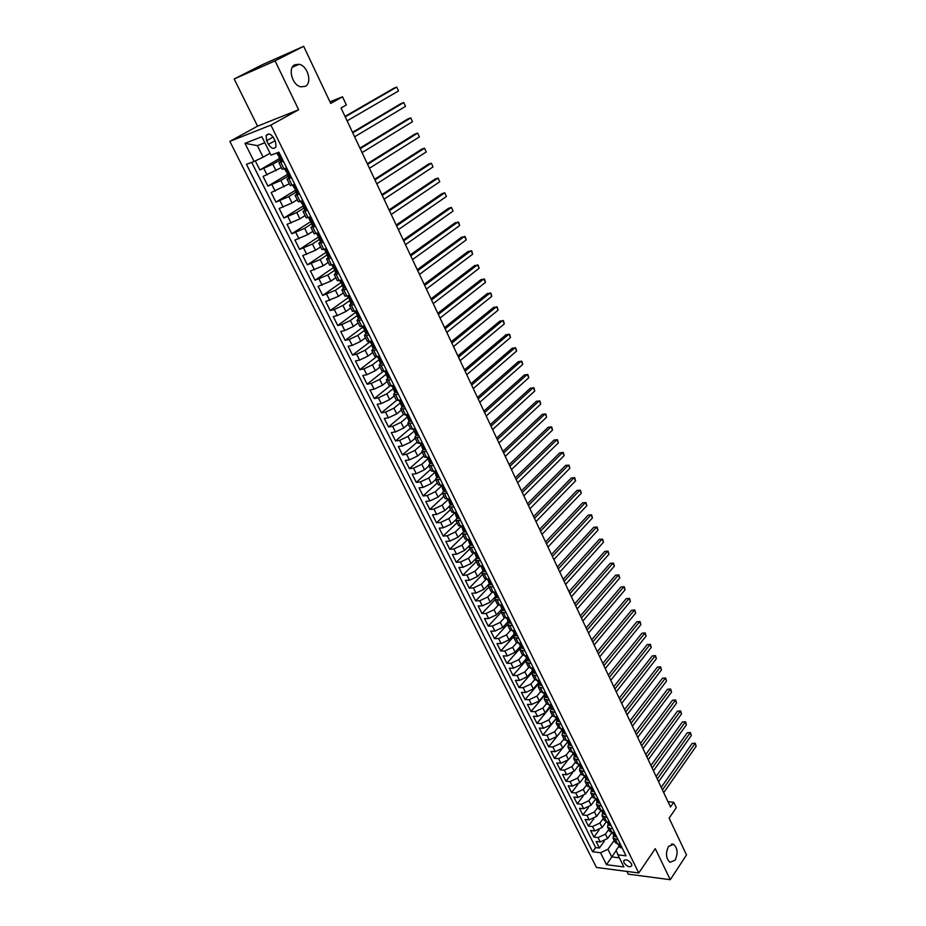 <?xml version="1.0" encoding="UTF-8"?>
<svg xmlns="http://www.w3.org/2000/svg" width="926" height="926" viewBox="0 0 926 926"><rect width="100%" height="100%" fill="white"/><g stroke="black" fill="none" stroke-linecap="round" stroke-linejoin="round"><path stroke-width="1.39" d="M668.514 846.41L673.561 844.292C677.635 848.066 678.145 853.355 675.089 860.161L669.996 862.326C665.921 858.518 665.424 853.216 668.514 846.41M294.885 64.739L299.121 64.288C307.791 65.804 312.525 83.051 305.21 86.349L300.834 86.824C292.188 85.296 287.488 67.922 294.885 64.739M631.497 863.773C628.349 859.837 625.745 858.9 623.696 860.972L624.043 862.835C627.191 866.771 629.796 867.708 631.845 865.636L631.497 863.773M626.879 871.412L628.233 874.144L670.274 879.7L686.513 854.918L669.116 818.167L676.304 807.657L673.758 802.24L668.016 801.742M229.845 141.377L596.425 867.442L638.766 872.975L270.878 125.103L229.845 141.377L257.555 126.168L298.647 109.743L275.057 60.861L234.174 78.988L257.555 126.168M234.174 78.988L262.741 64.507L303.67 46.3L330.721 103.434L342.527 96.802L329.945 101.791M275.057 60.861L303.67 46.3M255.298 160.892L259.836 169.956L279.397 158.589M281.354 167.606L263.077 176.426L267.927 186.114L287.291 174.574M289.329 183.742L271.144 192.539L275.948 202.134L295.128 190.432M297.246 199.738L292.049 202.944L279.143 208.5L283.9 218.015L303.705 205.641M305.082 215.584L299.943 218.849L287.072 224.335L291.794 233.769L311.402 221.21M312.861 231.315L307.768 234.614L294.931 240.031L299.607 249.383L318.914 236.732M320.581 246.895L315.535 250.24L302.721 255.588L307.363 264.859L326.218 252.231M328.221 262.359L323.232 265.75L310.441 271.017L315.048 280.219L333.302 267.707L334.98 269.478L334.24 269.593L335.687 272.545L336.925 272.522L337.724 271.376M335.802 277.684L330.86 281.122L318.104 286.319L322.676 295.44L340.756 282.777M343.326 292.882L338.43 296.355L325.709 301.494L330.235 310.546L348.141 297.732M350.78 307.964L345.942 311.472L337.307 315.569L333.244 316.542L337.735 325.512L355.457 312.56M358.177 322.908L353.373 326.461L344.785 330.536L340.722 331.473L345.166 340.363L362.726 327.26M365.515 337.735L360.758 341.324L352.193 345.386L348.13 346.266L352.54 355.086L369.937 341.856M372.784 352.436L368.085 356.07L359.554 360.11L355.48 360.943L359.855 369.694L376.755 356.568L379.475 356.012M380.007 367.02L375.343 370.689L366.846 374.717L362.772 375.505L367.113 384.186L383.144 371.488M387.161 381.489L382.542 385.193L374.081 389.198L369.995 389.95L374.312 398.55L389.742 386.084M394.256 395.842L389.684 399.581L381.257 403.562L377.171 404.268L381.443 412.811L396.525 400.391M401.294 410.068L396.768 413.853L388.376 417.823L384.29 418.483L388.526 426.944L403.458 414.431M408.285 424.189L403.794 427.997L395.437 431.956L391.339 432.569L395.552 440.973L410.334 428.344M415.207 438.195L410.762 442.038L402.44 445.973L398.342 446.552L402.521 454.886L417.163 442.142M422.082 452.085L417.684 455.962L409.385 459.886L405.287 460.419L409.431 468.695L423.934 455.835M428.9 465.871L424.536 469.783L416.283 473.684L412.174 474.181L416.283 482.388L430.659 469.424M435.671 479.541L431.342 483.488L423.113 487.377L419.015 487.828L423.089 495.966L437.327 482.909M442.373 493.107L438.102 497.088L429.895 500.954L425.798 501.371L429.838 509.45L443.948 496.278M449.075 506.534L444.793 510.573L436.632 514.428L432.523 514.81L436.528 522.82L450.511 509.555M455.766 519.799L451.437 523.966L443.311 527.797L439.202 528.133L443.172 536.085L457.027 522.727M462.491 532.89L458.034 537.242L449.932 541.062L445.823 541.363L449.77 549.245L463.498 535.795M469.262 545.761L464.574 550.414L456.506 554.223L452.397 554.489L456.31 562.313L469.91 548.759M476.346 558.17L471.068 563.494L463.023 567.279L458.914 567.511L462.803 575.278L476.277 561.631M483.036 570.786L477.515 576.47L469.505 580.243L465.384 580.428L469.239 588.137L482.596 574.398M489.379 583.623L483.904 589.341L475.918 593.091L471.809 593.253L475.628 600.905L488.859 587.072M495.676 596.367L490.248 602.108L482.296 605.859L478.175 605.974L481.971 613.568L495.086 599.654M501.915 609.007L496.544 614.795L488.615 618.522L484.495 618.603L488.268 626.138L501.267 612.144L502.205 609.574M508.119 621.554L502.783 627.365L494.901 631.081L490.768 631.138L494.519 638.616L507.448 624.471M514.266 633.997L508.987 639.854L501.128 643.558L497.007 643.57L500.711 650.99L513.722 636.556M520.377 646.36L515.134 652.251L507.309 655.932L503.188 655.921L506.869 663.282L520.238 648.223M526.431 658.629L521.245 664.544L513.444 668.213L509.323 668.167L512.981 675.471L526.894 659.567M532.45 670.794L527.311 676.744L519.532 680.402L515.412 680.332L519.035 687.578L532.832 671.582M538.411 682.879L533.318 688.863L525.574 692.498L521.454 692.393L525.054 699.593L538.724 683.515M544.338 694.87L539.291 700.889L531.57 704.512L527.45 704.373L531.026 711.515L544.581 695.357M550.171 705.89L545.217 712.823L537.531 716.435L533.399 716.261L536.953 723.356L550.391 707.117M556.075 718.576L551.097 724.664L543.435 728.264L539.314 728.067L542.833 735.105L556.156 718.784M561.908 730.255L556.943 736.425L549.303 740.013L545.183 739.781L548.678 746.773L561.92 730.325M567.742 741.795L562.73 748.104L555.125 751.669L551.005 751.414L554.477 758.359L561.955 748.937M573.483 753.313L568.483 759.69L560.913 763.244L556.781 762.966L560.23 769.853L567.163 761.01M579.097 764.864L574.201 771.196L566.654 774.738L562.522 774.425L565.948 781.266L572.465 772.828M584.676 776.324L579.873 782.62L572.349 786.139L568.217 785.804L571.62 792.587L577.801 784.496M590.221 787.679L585.498 793.952L578.009 797.471L573.877 797.101L577.257 803.837L583.137 796.036M595.673 799.045L591.089 805.215L583.623 808.711L579.491 808.317L582.848 815.007L588.461 807.46M601.518 806.106L596.425 804.509L598.659 809.023L601.02 810.377L596.633 816.385L589.191 819.869L585.07 819.452L588.404 826.096L593.774 818.781M606.391 821.628L602.143 827.485L594.735 830.958L590.614 830.506L593.913 837.104L599.064 830.009M351.058 303.439L349.461 305.291L354.137 304.666M346.555 289.282L341.891 289.977L343.615 288.113M338.893 273.76L334.251 274.547L336.08 272.672M331.172 258.111L326.554 258.979L328.522 257.081M323.394 242.334L318.787 243.272L320.917 241.339M315.535 226.407L310.951 227.437L313.301 225.435M307.617 210.352L303.045 211.464L305.696 209.357M299.619 194.147L295.081 195.351L298.866 192.62M291.563 177.804L287.037 179.1L290.891 176.438M342.527 96.802L346.347 104.951L341.034 107.972L670.493 806.986L673.758 802.24M266.642 140.706L268.471 144.398C271.341 148.681 273.864 149.468 276.029 146.771L275.508 141.701L273.679 137.986C270.809 133.691 268.285 132.893 266.121 135.578L266.642 140.706L273.147 137.048M619.054 846.098L616.137 850.242L617.908 854.837L626.045 855.832L278.923 152.188L270.994 155.151L261.861 136.747L244.996 143.333L254.083 161.471L246.443 164.33L592.617 851.77L600.511 852.73L607.907 849.269L611.716 856.909L619.401 857.858M617.908 854.837L623.904 866.933L606.507 864.71L600.511 852.73M608.776 829.465L605.43 834.106L598.034 837.567L593.913 837.104M611.704 832.787L607.618 838.505L605.43 834.106M603.312 818.434L599.944 823.052L592.524 826.536L588.404 826.096M597.814 807.322L594.423 811.928L586.968 815.424L582.848 815.007M592.281 796.14L588.855 800.712L581.378 804.219L577.257 803.837M586.714 784.866L583.253 789.427L575.752 792.945L571.62 792.587M581.088 773.511L577.604 778.06L570.069 781.59L565.948 781.266M575.44 762.075L571.921 766.601L564.362 770.154L560.23 769.853M569.745 750.558L566.191 755.06L558.598 758.625L554.477 758.359M564.003 738.96L560.415 743.439L552.81 747.016L548.678 746.773M558.216 727.269L554.605 731.737L546.965 735.325L542.833 735.105M552.394 715.497L548.748 719.942L541.085 723.542L536.953 723.356M546.525 703.644L542.856 708.054L535.147 711.677L531.026 711.515M540.622 691.699L536.906 696.086L529.174 699.72L525.054 699.593M539.684 680.772L534.672 679.661L530.922 684.025L523.167 687.671L519.035 687.578M528.665 667.519L524.892 671.882L517.102 675.54L512.981 675.471M522.646 655.284L518.803 659.636L510.99 663.305L506.869 663.282M516.604 642.922L512.68 647.297L504.844 650.99L500.711 650.99M510.527 630.456L506.51 634.877L498.639 638.581L494.519 638.616M504.427 617.862L500.295 622.353L492.389 626.069L488.268 626.138M498.304 605.164L494.033 609.725L486.092 613.463L481.971 613.568M492.157 592.339L487.713 597.015L479.749 600.766L475.628 600.905M486 579.387L481.346 584.202L473.36 587.964L469.239 588.137M479.818 566.318L474.945 571.284L466.912 575.069L462.803 575.278M473.614 553.111L468.475 558.274L460.43 562.07L456.31 562.313M467.41 539.777L461.97 545.159L453.879 548.968L449.77 549.245M461.113 526.396L455.407 531.941L447.293 535.772L443.172 536.085M454.55 513.12L448.786 518.618L440.649 522.461L436.528 522.82M447.929 499.739L442.119 505.191L433.947 509.057L429.838 509.45M441.274 486.243L435.405 491.66L427.199 495.537L423.089 495.966M434.549 472.654L428.634 478.024L420.392 481.914L416.283 482.388M427.777 458.949L421.805 464.273L413.528 468.174L409.431 468.695M420.96 445.128L414.917 450.406L406.618 454.33L402.521 454.886M414.13 431.157L407.984 436.435L399.638 440.382L395.552 440.973M407.336 417.013L400.993 422.349L392.612 426.319L388.526 426.944M400.541 402.694L393.944 408.158L385.529 412.128L381.443 412.811M393.631 388.318L386.837 393.839L378.398 397.833L374.312 398.55M386.628 373.861L379.672 379.405L371.199 383.422L367.113 384.186M379.544 359.323L372.449 364.856L363.93 368.884L359.855 369.694M372.02 344.935L365.157 350.19L356.614 354.23L352.54 355.086M364.381 330.478L357.818 335.397L349.241 339.46L345.166 340.363M356.996 315.65L350.41 320.477L341.798 324.563L337.735 325.512M349.588 300.672L342.944 305.441L334.298 309.539L330.235 310.546M342.122 285.555L335.409 290.278L322.676 295.44M334.599 270.323L327.816 274.987L315.048 280.219M327.005 254.963L320.165 259.558L307.363 264.859M319.354 239.464L312.432 244.013L299.607 249.383M311.634 223.837L304.654 228.317L291.794 233.769M303.844 208.084L296.795 212.505L283.9 218.015M295.996 192.18L288.866 196.543L275.948 202.134M288.079 176.16L280.879 180.454L267.927 186.114M283.425 161.321L278.923 162.71L282.835 160.117M280.092 159.99L272.823 164.215L259.836 169.956M251.71 162.363L595.626 847.591L599.388 848.031L604.331 841.132M607.618 838.505L600.222 841.965L596.101 841.491L599.388 848.031M286.69 167.93L282.175 169.284L278.923 162.71M287.037 179.1L290.255 185.617L294.792 184.367M295.081 195.351L298.276 201.81L302.825 200.641L300.58 201.393M303.045 211.464L306.217 217.876L310.789 216.788M310.951 227.437L314.088 233.792L318.683 232.796M318.787 243.272L321.901 249.569L326.519 248.654M326.554 258.979L329.644 265.218L334.274 264.385M334.251 274.547L337.319 280.74L341.972 279.988M341.891 289.977L344.923 296.123L349.6 295.452M349.461 305.291L352.47 311.368L357.158 310.777M361.672 319.921L356.973 320.465L358.536 318.579M356.973 320.465L359.959 326.496L364.659 325.987M369.127 335.05L364.416 335.513L365.92 333.603M364.416 335.513L367.379 341.497L372.102 341.057M376.535 350.051L371.801 350.445L373.259 348.5M383.873 364.925L379.116 365.238L380.528 363.27M379.116 365.238L382.033 371.129L386.79 370.84M391.142 379.672L386.385 379.926L387.762 377.924M386.385 379.926L389.267 385.76L394.036 385.54M398.365 394.302L393.585 394.476L394.927 392.439M393.585 394.476L396.444 400.275L401.236 400.125M405.519 408.817L400.726 408.922L402.046 406.85L403.366 407.093L404.199 406.132M400.726 408.922L403.574 414.663L408.366 414.582M412.626 423.205L407.81 423.24L409.095 421.133L410.45 421.434L411.283 420.497M407.81 423.24L410.635 428.935L415.45 428.923M419.663 437.477L414.836 437.442L416.098 435.301M414.836 437.442L417.638 443.091L422.464 443.16M426.643 451.633L421.816 451.541L423.043 449.353M421.816 451.541L424.583 457.143L429.421 457.27M433.576 465.674L428.726 465.512L429.93 463.301M428.726 465.512L431.481 471.068L436.331 471.265M440.452 479.61L435.579 479.379L436.759 477.121M435.579 479.379L438.311 484.888L443.184 485.143M447.258 493.431L442.385 493.13L443.542 490.849M442.385 493.13L445.093 498.605L449.978 498.917M454.029 507.135L449.133 506.777L450.267 504.462M449.133 506.777L451.819 512.205L456.715 512.587M460.731 520.736L455.835 520.319L456.935 517.958M455.835 520.319L458.497 525.702L463.405 526.142M467.387 534.221L462.479 533.746L463.556 531.362M462.479 533.746L465.118 539.082L470.038 539.592M473.996 547.602L469.065 547.069L470.119 544.65M469.065 547.069L471.693 552.371L476.612 552.926M480.536 560.878L475.605 560.288L476.635 557.834M475.605 560.288L478.21 565.543L483.152 566.168M487.041 574.062L482.099 573.402L483.106 570.925M482.099 573.402L484.68 578.623L489.623 579.294M493.489 587.13L488.534 586.413L489.518 583.912M488.534 586.413L491.093 591.598L496.058 592.327M499.89 600.094L494.924 599.33L495.885 596.795M494.924 599.33L497.47 604.47L502.436 605.257M506.233 612.966L501.267 612.144L503.79 617.237L508.756 618.082M512.529 625.733L507.552 624.865L508.467 622.26M507.552 624.865L510.052 629.923L515.041 630.814M518.791 638.408L513.791 637.482L514.694 634.854M513.791 637.482L516.28 642.494L521.269 643.454M524.984 650.978L519.995 649.994L520.863 647.355M519.995 649.994L522.461 654.983L527.461 655.99M531.142 663.467L526.142 662.426L526.987 659.752M526.142 662.426L528.584 667.368L533.596 668.422M537.254 675.841L532.242 674.765L533.063 672.056M543.319 688.134L538.295 686.999L539.106 684.268M538.295 686.999L540.703 691.872L545.727 693.03M549.338 700.334L544.303 699.142L545.09 696.398M544.303 699.142L546.699 703.98L551.734 705.184M555.311 712.441L550.264 711.203L551.039 708.425M550.264 711.203L552.637 715.995L557.683 717.256M561.237 724.456L556.19 723.171L556.931 720.37M556.19 723.171L558.54 727.929L563.587 729.237M567.117 736.378L562.059 735.047L562.788 732.223M562.059 735.047L564.397 739.77L569.455 741.124M572.951 748.22L567.893 746.842L568.599 743.983M567.893 746.842L570.219 751.53L575.278 752.919M578.75 759.968L573.692 758.544L574.375 755.662M573.692 758.544L575.995 763.198L581.053 764.633M584.503 771.624L579.433 770.154L580.104 767.26M579.433 770.154L581.725 774.784L586.795 776.266M590.221 783.199L585.139 781.694L585.788 778.766M585.139 781.694L587.408 786.278L592.49 787.806M595.881 794.693L590.8 793.142L591.436 790.202M590.8 793.142L593.057 797.691L598.138 799.265M598.775 805.851L601.02 810.377L603.752 810.644M607.097 817.427L602.004 815.783L602.606 812.808M602.004 815.783L604.227 820.274L606.588 821.651L609.32 821.929M612.642 828.666L609.91 828.376L607.549 826.987L608.127 823.978M607.549 826.987L609.748 831.444L614.852 833.145M618.151 839.836L613.047 838.111L613.614 835.078M613.047 838.111L615.234 842.533L617.607 843.956L620.339 844.269M264.848 142.754L257.37 145.637L263.123 157.177L254.083 161.471M270.033 153.218L263.123 157.177M298.647 109.743L270.878 125.103M670.274 879.7L655.284 848.656L638.766 872.975M616.23 850.485L606.507 864.71M614.193 840.414L607.907 849.269M371.801 350.445L374.729 356.371L376.766 356.568L373.826 350.618M596.425 804.509L597.038 801.546M595.626 847.591L592.617 851.77M257.37 145.637L244.996 143.333M282.719 159.874L280.474 160.765L278.923 157.628L279.571 157.374L276.654 153.033M281.631 160.511L282.384 159.203M279.166 152.674L278.263 152.431M345.224 116.85L396.745 87.079L398.516 90.956L347.111 120.855M279.606 157.015L278.923 157.628M345.016 116.421L393.932 88.167L396.745 87.079L398.516 90.956M287.303 169.169L284.872 168.59M285.694 168.74L286.771 168.104M290.81 176.287L288.565 177.144L287.037 174.042L287.697 173.81L284.525 168.972M289.734 176.924L290.498 175.651M352.748 132.823L403.771 102.543L405.519 106.386L354.612 136.793M287.708 173.37L287.037 174.042M352.505 132.325L400.958 103.608L403.771 102.543L405.519 106.386M295.371 185.524L292.697 185.084M293.762 185.084L294.827 184.436M298.832 192.55L296.586 193.395L295.07 190.316L295.741 190.096L292.581 185.281M297.778 193.21L298.542 191.948M360.202 148.658L410.75 117.891L412.475 121.7L362.066 152.593M295.753 189.599L295.07 190.316M359.948 148.091L407.926 118.91L410.75 117.891L412.475 121.7M306.795 208.686L304.55 209.496L303.034 206.44L303.728 206.243L300.58 201.463M305.742 209.345L306.518 208.119M303.369 201.741L301.772 201.289M367.61 164.353L417.661 133.112L419.385 136.898L369.451 168.254M303.716 205.688L303.034 206.44M367.321 163.74L414.836 134.108L417.661 133.112L419.385 136.898M311.298 217.818L308.508 217.517L309.99 220.527L311.645 222.263L310.939 222.437L312.432 225.458L314.412 224.138M309.701 217.355L310.395 216.916M314.678 224.671L313.636 225.342M374.949 179.922L424.525 148.206L426.226 151.968L376.766 183.799M311.599 221.638L310.939 222.437M374.625 179.25L421.689 149.167L424.525 148.206L426.226 151.968M319.157 233.757L316.472 233.468M322.503 240.517L320.257 241.292L318.775 238.295L319.482 238.132L316.403 233.491M321.472 241.2L322.248 240.019M382.218 195.363L431.319 163.196L433.021 166.923L384.035 199.206M319.424 237.45L318.775 238.295M381.882 194.634L428.495 164.122L431.319 163.196L433.021 166.923M326.959 249.557L324.47 249.256M330.258 256.236L328.001 256.977L326.542 254.013L327.26 253.874L324.227 249.326M329.228 256.93L330.015 255.761M389.441 210.677L438.079 178.058L439.757 181.751L391.235 214.496M327.179 253.134L326.542 254.013M389.07 209.889L435.243 178.95L438.079 178.058L439.757 181.751M334.691 265.23L332.631 264.848M337.944 271.816L336.925 272.522M396.606 225.875L444.769 192.805L446.436 196.474L398.377 229.648M334.853 268.69L334.24 269.593M396.201 225.03L441.945 193.661L444.769 192.805L446.436 196.474M345.56 287.268L343.315 287.974L341.868 285.046L342.62 284.953L339.668 280.59M344.565 287.974L345.363 286.863M342.354 280.763L340.826 280.289L344.599 287.928M403.701 240.934L451.413 207.436L453.069 211.07L405.472 244.684M342.47 284.108L341.868 285.046M403.273 240.042L448.589 208.269L451.413 207.436L453.069 211.07M353.119 302.594L350.873 303.265L349.438 300.371L350.202 300.29L347.296 296.031M352.135 303.311L352.933 302.212M349.947 296.158L348.535 295.718M410.75 255.877L458.011 221.951L459.655 225.562L412.498 259.604M350.016 299.411L349.438 300.371M410.299 254.928L455.175 222.749L458.81 222.437L459.655 225.562M360.619 317.78L358.362 318.44L356.95 315.569L357.725 315.511L354.855 311.333M359.635 318.509L360.445 317.433M357.482 311.425L356.186 311.02M417.73 270.705L464.551 236.35L466.183 239.927L419.466 274.397M357.505 314.585L356.95 315.569M417.256 269.697L461.715 237.125L465.338 236.813L466.183 239.927M368.05 332.851L365.805 333.487L364.393 330.628L365.18 330.594L362.355 326.508M367.078 333.58L367.888 332.527M364.948 326.577L363.768 326.195M424.664 285.405L471.045 250.645L472.654 254.199L426.388 289.062M364.925 329.633L364.393 330.628M424.166 284.351L468.209 251.386L471.809 251.073L472.654 254.199M375.412 347.782L373.166 348.396L371.777 345.572L372.565 345.56L369.787 341.567M374.451 348.523L375.273 347.493M372.356 341.59L371.291 341.243M431.539 299.989L477.48 264.824L479.089 268.343L433.241 303.624M372.275 344.553L371.777 345.572M431.018 298.89L474.644 265.531L478.233 265.23L479.089 268.343M382.727 362.598L380.482 363.2L379.093 360.399L379.903 360.388L377.16 356.487M381.778 363.351L382.588 362.332M379.706 356.487L378.746 356.163M438.357 314.458L483.881 278.888L485.467 282.395L440.047 318.058M379.579 359.357L379.093 360.399M437.813 313.301L481.034 279.583L484.611 279.282L485.467 282.395M389.973 377.299L387.728 377.866L386.35 375.088L387.172 375.111L384.475 371.291M389.036 378.051L389.858 377.056M386.987 371.257L386.142 370.967M445.117 328.823L490.213 292.859L491.799 296.332L446.807 332.388M386.813 374.046L386.35 375.088M444.549 327.607L487.377 293.507L490.942 293.218L491.799 296.332M397.161 391.872L394.916 392.416L393.55 389.661L394.383 389.696L391.733 385.968M396.224 392.624L397.057 391.652M394.221 385.899L393.481 385.644M451.83 343.06L496.51 306.714L498.084 310.164L453.497 346.602M393.978 388.607L393.55 389.661M451.24 341.798L493.674 307.339L497.227 307.05L498.084 310.164M404.292 406.317L403.366 407.093M401.386 400.426L400.75 400.206M458.486 357.181L502.76 320.465L504.311 323.88L460.153 360.7M401.097 403.065L400.692 404.118L401.537 404.176L398.921 400.518M457.872 355.885L499.913 321.067L503.455 320.766L504.311 323.88M411.364 420.659L410.45 421.434M465.095 371.199L508.953 334.112L510.504 337.504L466.739 374.694M408.158 417.394L407.776 418.459L408.632 418.529L406.051 414.964M464.458 369.844L506.117 334.68L509.636 334.39L510.504 337.504M418.378 434.873L416.133 435.37L414.802 432.685L415.658 432.766L413.123 429.282M417.476 435.66L418.309 434.734M471.647 385.112L515.111 347.655L516.639 351.023L473.279 388.573M415.161 431.62L414.802 432.685M470.987 383.711L512.263 348.199L515.782 347.91L516.639 351.023M425.335 448.971L424.432 449.77L423.089 449.457L421.781 446.783L422.638 446.899L420.138 443.485M421.318 443.322L424.478 449.723L425.277 448.867M478.152 398.909L521.211 361.094L522.739 364.439L479.772 402.335M422.106 445.719L421.781 446.783M477.469 397.462L518.375 361.615L521.87 361.325L522.739 364.439M432.234 462.965L431.342 463.764L430 463.428L428.692 460.778L429.56 460.905L427.106 457.571M431.342 463.764L432.199 462.884M484.611 412.602L527.276 374.44L528.781 377.762L486.208 416.005M428.993 459.713L428.692 460.778M483.904 411.109L524.429 374.937L527.913 374.648L528.781 377.762M439.086 476.844L438.206 477.654L436.84 477.284L435.544 474.656L436.435 474.806L434.005 471.542M438.206 477.654L439.051 476.786M491.011 426.18L533.283 387.681L534.788 390.969L492.609 429.56M435.822 473.603L435.544 474.656M490.282 424.652L530.448 388.144L533.92 387.867L534.788 390.969M445.869 490.606L445.001 491.417L443.635 491.035L442.35 488.43L443.241 488.592L440.857 485.409M445.001 491.417L445.857 490.572M497.366 439.665L539.256 400.819L540.749 404.095L498.94 443.022M442.605 487.377L442.35 488.43M496.625 438.091L536.42 401.271L539.881 400.981L540.749 404.095M451.749 505.087L452.606 504.253L451.749 505.087L450.372 504.67L449.098 502.089L450.001 502.274L447.652 499.16M503.663 453.034L545.183 413.864L546.664 417.117L505.237 456.368M449.33 501.035L449.098 502.089M502.911 451.425L542.347 414.292L545.784 414.003L546.664 417.117M459.296 517.831L458.439 518.641L457.062 518.201L455.789 515.643L456.703 515.84L454.388 512.796M509.925 466.31L551.063 426.817L552.533 430.034L511.476 469.621M455.997 514.601L455.789 515.643M509.138 464.655L548.227 427.21L551.664 426.932L552.533 430.034M465.94 531.293L465.084 532.091L463.695 531.628L462.433 529.082L463.359 529.302L461.079 526.327M516.129 479.483L556.908 439.676L558.355 442.871L517.68 482.759M462.618 528.051L462.433 529.082M515.331 477.781L554.061 440.047L557.487 439.769L558.355 442.871M472.526 544.65L471.704 545.391L470.269 544.951L469.031 542.428L469.957 542.659L467.711 539.754M522.299 492.563L562.695 452.432L564.142 455.604L523.827 495.815M469.193 541.397L469.031 542.428M521.477 490.815L559.86 452.779L563.274 452.501L564.142 455.604M479.066 557.903L478.198 558.667L476.797 558.17L475.559 555.658L476.496 555.913L474.286 553.077M528.41 505.538L568.448 465.095L569.884 468.255L529.927 508.756M475.709 554.651L475.559 555.658M527.565 503.756L565.612 465.419L569.015 465.153L569.884 468.255M485.56 571.053L484.68 571.805L483.279 571.273L482.052 568.795L482.99 569.05L480.814 566.295M534.476 518.41L574.166 477.677L575.59 480.802L535.992 521.616M482.18 567.788L482.052 568.795M533.619 516.592L571.319 477.978L574.71 477.7L575.59 480.802M491.995 584.098L491.116 584.827L489.704 584.283L488.488 581.817L489.437 582.095L487.296 579.41M540.506 531.188L579.838 490.155L581.25 493.257L541.999 534.371M488.604 580.833L488.488 581.817M539.626 529.325L576.991 490.433L580.37 490.167L581.25 493.257M498.385 597.05L497.505 597.768L496.081 597.201L494.878 594.747L495.838 595.048L493.72 592.42M546.479 543.875L585.463 502.552L586.864 505.631L547.972 547.023M494.97 593.774L494.878 594.747M545.588 541.976L582.628 502.806L585.984 502.54L586.864 505.631M504.716 609.887L503.883 610.558L502.413 610.002L501.209 607.583L502.181 607.896L500.098 605.326M552.417 556.457L591.054 514.856L592.443 517.912L553.887 559.593M501.29 606.611L501.209 607.583M551.502 554.524L588.218 515.087L591.564 514.821L592.443 517.912M511.002 622.642L510.122 623.325L508.687 622.712L507.506 620.304L508.478 620.64L506.429 618.14M558.297 568.958L596.599 527.068L597.988 530.112L559.767 572.071M507.564 619.355L507.506 620.304M557.371 566.99L593.763 527.288L597.108 527.021L597.988 530.112M593.763 527.288L597.108 527.021M517.252 635.294L516.361 635.965L514.925 635.329L513.745 632.944L514.729 633.28L512.715 630.849M564.142 581.366L602.108 539.198L603.486 542.219L565.601 584.445M513.791 631.995L513.745 632.944M563.205 579.352L599.272 539.395L602.606 539.129L603.486 542.219M599.272 539.395L602.606 539.129M523.445 647.841L522.553 648.501L521.106 647.853L519.937 645.48L520.921 645.839L518.942 643.466M569.953 593.67L607.583 551.236L608.938 554.234L571.4 596.738M519.961 644.554L519.937 645.48M568.992 591.633L604.747 551.41L608.058 551.144L608.938 554.234M604.747 551.41L608.058 551.144M529.579 660.296L528.688 660.944L527.241 660.273L526.084 657.923L527.079 658.293L525.123 655.978M575.706 605.893L613.012 563.193L614.366 566.168L577.141 608.938M526.095 657.009L526.084 657.923M574.733 603.81L610.176 563.344L613.475 563.089L614.366 566.168M610.176 563.344L613.475 563.089M535.679 672.658L534.788 673.295L533.341 672.6L532.184 670.262L533.191 670.655L531.258 668.398M581.424 618.024L618.406 575.069L619.749 578.021L582.848 621.045M532.184 669.371L532.184 670.262M580.428 615.917L615.57 575.196L618.857 574.942L619.749 578.021M615.57 575.196L618.857 574.942M541.733 684.927L540.842 685.541L539.383 684.835L538.237 682.52L539.245 682.925L537.358 680.726M587.107 630.074L623.754 586.852L625.096 589.793L588.519 633.071M538.226 681.629L538.237 682.52M586.089 627.921L620.929 586.968L624.205 586.714L625.096 589.793M620.929 586.968L624.205 586.714M547.741 697.104L546.884 697.683L545.379 696.989L544.245 694.685L545.264 695.102L544.222 693.805L544.245 694.685M592.744 642.031L629.078 598.566L630.398 601.472L594.145 645.005M544.222 693.805L543.4 692.961M591.714 639.843L626.242 598.647L629.518 598.393L630.398 601.472M626.242 598.647L629.518 598.393M553.702 709.2L552.845 709.756L551.34 709.038L550.206 706.758L551.236 707.186L549.396 705.103M598.335 653.895L634.356 610.188L635.664 613.081L599.724 656.847M597.293 651.684L631.52 610.257L634.785 610.002L635.664 613.081M631.52 610.257L634.785 610.002M559.628 721.192L558.725 721.759L557.244 721.007L556.132 718.738L557.163 719.178L555.345 717.164M603.891 665.678L639.6 621.728L640.908 624.599L605.268 668.607M556.086 717.893L556.132 718.738M602.826 663.433L636.764 621.774L640.016 621.531L640.908 624.599M636.764 621.774L640.016 621.531M565.497 733.091L564.594 733.658L563.112 732.871L562.001 730.626L563.043 731.089L561.26 729.121M609.401 677.381L644.809 633.187L646.105 636.046L610.778 680.286M561.943 729.792L562.001 730.626M608.324 675.1L641.973 633.222L645.214 632.967L646.105 636.046M641.973 633.222L645.214 632.967M571.33 744.909L570.416 745.465L568.934 744.666L567.835 742.432L568.877 742.907L567.129 740.997M614.876 688.99L649.971 644.577L651.267 647.413L616.241 691.884M567.765 741.61L567.835 742.432M613.788 686.687L647.147 644.589L650.376 644.334L651.267 647.413M647.147 644.589L650.376 644.334M577.118 756.646L576.203 757.179L574.722 756.368L573.622 754.146L574.676 754.644L572.951 752.78M620.316 700.531L655.11 655.886L656.384 658.699L621.67 703.401M573.553 753.336L573.622 754.146M619.205 698.192L652.286 655.874L655.504 655.631L656.384 658.699M652.286 655.874L655.504 655.631M582.859 768.291L581.945 768.812L580.452 767.978L579.375 765.779L580.428 766.288L578.727 764.482M625.71 711.978L660.215 667.102L661.477 669.903L627.052 714.826M579.282 764.98L579.375 765.779M624.587 709.605L657.379 667.079L660.585 666.836L661.477 669.903M657.379 667.079L660.585 666.836M588.566 779.854L587.686 780.329L586.158 779.507L585.07 777.319L586.135 777.84L584.468 776.092M631.069 723.345L665.273 678.26L666.535 681.038L632.4 726.181M584.977 776.544L585.07 777.319M629.935 720.949L662.449 678.214L665.644 677.971L666.535 681.038M662.449 678.214L665.644 677.971M594.226 791.325L593.311 791.823L591.807 790.954L590.742 788.79L591.807 789.322L590.175 787.621M636.393 734.631L670.308 689.326L671.558 692.092L637.713 737.443M590.638 788.014L590.742 788.79M635.248 732.211L667.484 689.268L670.667 689.025L671.558 692.092M667.484 689.268L670.667 689.025M599.84 802.715L598.972 803.178L597.42 802.321L596.356 800.168L597.432 800.712L595.846 799.057M641.672 745.847L675.297 700.334L676.547 703.065L642.991 748.636M596.251 799.404L596.356 800.168M640.514 743.393L672.473 700.253L675.656 700.01L676.547 703.065M672.473 700.253L675.656 700.01M605.419 814.023L604.504 814.498L602.988 813.595L601.935 811.465L603.011 812.021L601.483 810.424M646.915 756.97L680.263 711.249L681.501 713.969L648.223 759.748M601.831 810.701L601.935 811.465M645.746 754.493L677.438 711.156L680.598 710.913L681.501 713.969M677.438 711.156L680.598 710.913M610.963 825.251L610.084 825.691L608.521 824.8L607.479 822.67L608.567 823.249L607.074 821.698M652.124 768.024L685.194 722.106L686.421 724.803L653.42 770.779M607.363 821.929L607.479 822.67M650.943 765.513L682.369 721.991L685.529 721.748L686.421 724.803M682.369 721.991L685.529 721.748M616.461 836.398L615.535 836.849L614.019 835.912L612.977 833.805L614.065 834.395L612.63 832.902M657.298 779.009L690.09 732.883L691.305 735.568L658.583 781.741M612.85 833.076L612.977 833.805M656.106 776.463L687.266 732.744L690.414 732.512L691.305 735.568M687.266 732.744L690.414 732.512M621.913 847.464L620.987 847.903L619.471 846.954L618.441 844.859L619.529 845.461L618.163 844.026M662.437 789.901L694.951 743.59L696.155 746.252L663.722 792.621M618.313 844.13L618.441 844.859M661.233 787.343L692.127 743.439L695.264 743.196L696.155 746.252M692.127 743.439L695.264 743.196M602.143 827.485L599.944 823.052M596.633 816.385L594.423 811.928M591.089 805.215L588.855 800.712M585.498 793.952L583.253 789.427M579.873 782.62L577.604 778.06M574.201 771.196L571.921 766.601M568.483 759.69L566.191 755.06M562.73 748.104L560.415 743.439M556.943 736.425L554.605 731.737M551.097 724.664L548.748 719.942M545.217 712.823L542.856 708.054M539.291 700.889L536.906 696.086M533.318 688.863L530.922 684.025M527.311 676.744L524.892 671.882M521.245 664.544L518.803 659.636M515.134 652.251L512.68 647.297M508.987 639.854L506.51 634.877M502.783 627.365L500.295 622.353M496.544 614.795L494.033 609.725M490.248 602.108L487.713 597.015M483.904 589.341L481.346 584.202M477.515 576.47L474.945 571.284M471.068 563.494L468.475 558.274M464.574 550.414L461.97 545.159M458.034 537.242L455.407 531.941M451.437 523.966L448.786 518.618M444.793 510.573L442.119 505.191M438.102 497.088L435.405 491.66M431.342 483.488L428.634 478.024M424.536 469.783L421.805 464.273M417.684 455.962L414.917 450.406M410.762 442.038L407.984 436.435M403.794 427.997L400.993 422.349M396.768 413.853L393.944 408.158M389.684 399.581L386.837 393.839M382.542 385.193L379.672 379.405M375.343 370.689L372.449 364.856M368.085 356.07L365.157 350.19M360.758 341.324L357.818 335.397M353.373 326.461L350.41 320.477M345.942 311.472L342.944 305.441M338.43 296.355L335.409 290.278M330.86 281.122L327.816 274.987M323.232 265.75L320.165 259.558M315.535 250.24L312.432 244.013M307.768 234.614L304.654 228.317M299.943 218.849L296.795 212.505M292.049 202.944L288.866 196.543M284.085 186.902L280.879 180.454M276.052 170.731L272.823 164.215M267.082 174.991L263.841 168.486M600.222 841.965L598.034 837.567M594.735 830.958L592.524 826.536M589.191 819.869L586.968 815.424M583.623 808.711L581.378 804.219M578.009 797.471L575.752 792.945M572.349 786.139L570.069 781.59M566.654 774.738L564.362 770.154M560.913 763.244L558.598 758.625M555.125 751.669L552.81 747.016M549.303 740.013L546.965 735.325M543.435 728.264L541.085 723.542M537.531 716.435L535.147 711.677M531.57 704.512L529.174 699.72M525.574 692.498L523.167 687.671M519.532 680.402L517.102 675.54M513.444 668.213L510.99 663.305M507.309 655.932L504.844 650.99M501.128 643.558L498.639 638.581M494.901 631.081L492.389 626.069M488.615 618.522L486.092 613.463M482.296 605.859L479.749 600.766M475.918 593.091L473.36 587.964M469.505 580.243L466.912 575.069M463.023 567.279L460.43 562.07M456.506 554.223L453.879 548.968M449.932 541.062L447.293 535.772M443.311 527.797L440.649 522.461M436.632 514.428L433.947 509.057M429.895 500.954L427.199 495.537M423.113 487.377L420.392 481.914M416.283 473.684L413.528 468.174M409.385 459.886L406.618 454.33M402.44 445.973L399.638 440.382M395.437 431.956L392.612 426.319M388.376 417.823L385.529 412.128M381.257 403.562L378.398 397.833M374.081 389.198L371.199 383.422M366.846 374.717L363.93 368.884M359.554 360.11L356.614 354.23M352.193 345.386L349.241 339.46M344.785 330.536L341.798 324.563M337.307 315.569L334.298 309.539M329.76 300.475L326.728 294.399M322.155 285.243L319.1 279.12M314.493 269.894L311.402 263.713M306.761 254.418L303.647 248.18M298.959 238.804L295.822 232.519M291.088 223.05L287.928 216.719M283.159 207.169L279.965 200.78M275.161 191.15L271.931 184.702M284.027 168.891L280.763 162.293M292.118 185.281L288.889 178.741M300.151 201.532L296.945 195.05M308.115 217.645L304.932 211.209M315.998 233.607L312.849 227.24M323.822 249.441L320.709 243.121M331.577 265.137L328.487 258.875M339.275 280.705L336.207 274.49M346.903 296.135L343.859 289.977M354.461 311.437L351.44 305.325M361.962 326.6L358.964 320.546M369.393 341.648L366.43 335.652M384.07 371.361L381.153 365.457M391.328 386.038L388.434 380.181M398.516 400.588L395.645 394.789M405.646 415.022L402.81 409.269M412.73 429.34L409.905 423.622M419.744 443.542L416.943 437.871M426.701 457.618L423.923 452.004M433.6 471.589L430.845 466.021M440.452 485.455L437.72 479.923M447.246 499.195L444.538 493.708M453.983 512.842L451.298 507.39M460.673 526.362L458 520.968M467.306 539.789L464.655 534.429M473.88 553.1L471.253 547.787M480.409 566.318L477.804 561.04M486.891 579.421L484.31 574.189M493.315 592.432L490.757 587.246M499.693 605.338L497.146 600.187M506.024 618.151L503.501 613.035M512.31 630.849L509.798 625.779M518.537 643.466L516.048 638.431M524.718 655.978L522.252 650.99M530.853 668.398L528.41 663.444M536.953 680.726L534.522 675.806M542.995 692.949L540.576 688.076M548.991 705.091L546.595 700.253M554.94 717.141L552.567 712.337M560.855 729.098L558.494 724.329M566.724 740.974L564.374 736.239M572.546 752.757L570.219 748.046M578.322 764.448L576.018 759.783M584.063 776.057L581.771 771.427M589.758 787.586L587.478 782.979M595.406 799.022L593.149 794.462M606.588 821.651L604.365 817.149M612.121 832.844L609.91 828.376M617.607 843.956L615.42 839.523M275.01 140.694L268.471 144.398M281.666 160.441L277.8 152.605M289.769 176.866L285.775 168.752M297.813 193.152L293.843 185.107M305.777 209.288L301.841 201.312M313.671 225.284L309.77 217.379M321.507 241.142L317.641 233.306M329.274 256.872L325.431 249.106M336.971 272.464L333.163 264.767M352.169 303.253L348.454 295.741M359.67 318.451L356.024 311.055M367.113 333.534L363.513 326.241M374.498 348.477L370.956 341.312M381.813 363.305L378.329 356.244M389.07 378.005L385.644 371.06M396.27 392.578L392.89 385.748M403.412 407.046L400.09 400.321M410.484 421.388L407.22 414.767M417.51 435.614L414.292 429.097M431.389 463.718L428.275 457.421M438.241 477.608L435.174 471.403M445.047 491.382L442.026 485.282M451.784 505.04L448.821 499.045M458.474 518.606L455.557 512.691M465.118 532.045L462.248 526.234M471.704 545.391L468.88 539.673M478.244 558.633L475.466 553.007M484.726 571.77L481.995 566.226M491.162 584.804L488.477 579.352M497.54 597.733L494.901 592.374M503.883 610.558L501.279 605.291M510.168 623.291L507.61 618.117M516.407 635.93L513.884 630.837M522.588 648.466L520.123 643.454M528.734 660.909L526.304 655.978M534.834 673.26L532.438 668.41M540.877 685.518L538.527 680.749M546.884 697.683L544.569 692.995M552.845 709.756L550.576 705.149M558.76 721.736L556.526 717.21M564.629 733.635L562.441 729.179M570.462 745.442L568.298 741.055M576.25 757.155L574.12 752.85M581.991 768.788L579.908 764.563M587.686 780.329L585.637 776.173M593.346 791.799L591.332 787.713M598.972 803.178L596.981 799.161M604.539 814.475L602.595 810.528M610.084 825.691L608.174 821.813M615.582 836.826L613.695 833.018M621.033 847.88L619.193 844.142M673.561 844.292L671.5 844.061M299.121 64.288L292.373 67.216M624.332 860.057L623.696 860.972M534.672 679.661L532.242 674.765M269.003 133.969L266.121 135.578M331.983 265.033L333.314 267.73M400.692 404.118L402.046 406.85M407.776 418.459L409.118 421.168"/></g></svg>
